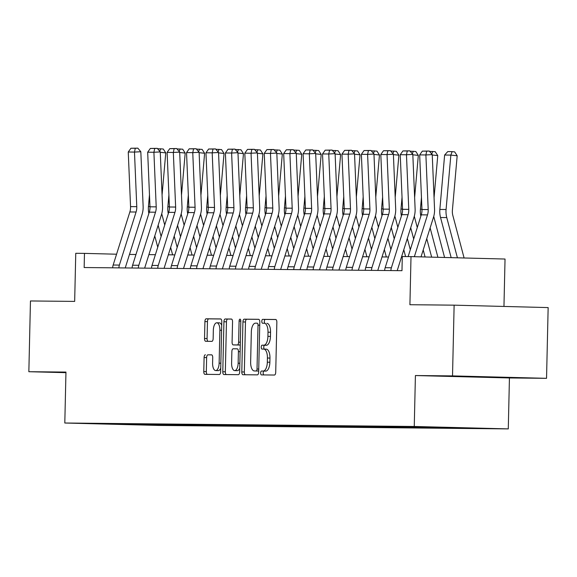 <?xml version="1.0" encoding="UTF-8"?>
<svg xmlns="http://www.w3.org/2000/svg" width="577" height="577" viewBox="0 0 577 577"><rect width="100%" height="100%" fill="white"/><g stroke="black" fill="none" stroke-linecap="round" stroke-linejoin="round"><path stroke-width="0.87" d="M260.638 372.951A1.947 0.858 -88.5 0 0 261.439 374.906A1.947 0.858 -88.5 0 0 261.446 374.906L274.436 375.036A2.777 1.219 -88.5 0 0 275.719 372.273L276.852 322.269A2.777 1.219 -88.5 0 0 275.705 319.485L262.708 319.355A1.947 0.858 -88.5 0 0 261.807 321.288A1.947 0.858 -88.5 0 0 262.614 323.243A1.947 0.858 -88.5 0 0 262.622 323.243L264.302 323.257A8.893 3.909 -88.5 0 1 264.331 323.257A8.893 3.909 -88.5 0 1 268.009 332.186L267.916 336.355A8.893 3.909 -88.5 0 1 263.804 345.205L262.124 345.183A1.947 0.858 -88.5 0 0 261.222 347.123A1.947 0.858 -88.5 0 0 262.03 349.078L263.711 349.092A8.893 3.909 -88.5 0 0 263.711 349.092A8.893 3.909 -88.5 0 1 267.425 358.021L267.331 362.183A8.893 3.909 -88.5 0 1 263.213 371.033L261.532 371.018A1.947 0.858 -88.5 0 0 260.638 372.951M263.768 349.092L266.257 349.157A8.893 3.909 -88.5 0 1 266.285 349.157A8.893 3.909 -88.5 0 1 269.964 358.086L269.87 362.248A8.893 3.909 -88.5 0 1 265.759 371.098L264.078 371.083A1.947 0.858 -88.5 0 0 263.177 373.023A1.947 0.858 -88.5 0 0 263.819 374.927M275.9 319.528L265.247 319.42A1.947 0.858 -88.5 0 0 264.353 321.353A1.947 0.858 -88.5 0 0 265.016 323.279M266.87 323.322L266.841 323.322A8.893 3.909 -88.5 0 1 266.87 323.322A8.893 3.909 -88.5 0 1 270.548 332.251L270.454 336.42A8.893 3.909 -88.5 0 1 266.343 345.27L264.663 345.255A1.947 0.858 -88.5 0 0 263.761 347.188A1.947 0.858 -88.5 0 0 264.425 349.107M500.05 377.437L458.16 376.42L500.05 377.437M205.383 354.768A2.777 1.219 -88.5 0 0 204.099 357.531L203.782 371.559A2.777 1.219 -88.5 0 0 204.936 374.35L219.368 374.487A2.777 1.219 -88.5 0 0 220.652 371.725L221.784 321.728A2.777 1.219 -88.5 0 0 220.638 318.937L206.205 318.792A2.777 1.219 -88.5 0 0 204.914 321.562L204.532 338.504A2.777 1.219 -88.5 0 0 205.686 341.295L211.867 341.353A2.777 1.219 -88.5 0 0 213.151 338.591L213.339 330.188A7.429 3.267 -88.5 0 1 216.801 322.788A7.429 3.267 -88.5 0 1 219.88 330.253L219.13 363.164A7.429 3.267 -88.5 0 1 215.675 370.564A7.429 3.267 -88.5 0 1 212.596 363.099L212.718 357.617A2.777 1.219 -88.5 0 0 211.564 354.826A2.777 1.219 -88.5 0 0 211.557 354.826L207.929 354.833A2.777 1.219 -88.5 0 0 206.638 357.596L206.321 371.624A2.777 1.219 -88.5 0 0 207.273 374.372M452.519 375.901L415.411 375.54L509.433 377.957L546.542 378.324L452.519 375.901L454.128 305.161L409.915 304.721L411.012 256.614L402.292 256.527L401.974 270.678L84.155 267.533L84.473 253.382L75.76 253.296L74.664 301.403L30.458 300.963L28.85 371.711L65.951 372.67M415.411 375.54L414.257 426.475L64.804 423.013L65.958 372.078L28.85 371.711M241.799 371.934A2.777 1.219 -88.5 0 0 242.953 374.725A2.777 1.219 -88.5 0 0 242.96 374.725L257.385 374.87A2.777 1.219 -88.5 0 0 258.669 372.1L259.801 322.103A2.777 1.219 -88.5 0 0 258.655 319.312L244.215 319.168A2.777 1.219 -88.5 0 0 242.931 321.937L241.799 371.934L244.338 371.999A2.777 1.219 -88.5 0 0 245.29 374.747M238.373 374.682L223.948 374.538A2.777 1.219 -88.5 0 0 223.948 374.538A2.777 1.219 -88.5 0 1 222.787 371.747L223.926 321.75A2.777 1.219 -88.5 0 1 225.21 318.98L231.384 319.045A2.777 1.219 -88.5 0 0 231.384 319.045A2.777 1.219 -88.5 0 1 232.545 321.836L232.084 342.111A2.777 1.219 -88.5 0 0 233.231 344.902A2.777 1.219 -88.5 0 0 233.245 344.902L237.335 344.938A2.777 1.219 -88.5 0 0 238.626 342.175L239.102 321.064A1.947 0.858 -88.5 0 1 240.01 319.131A1.947 0.858 -88.5 0 1 240.811 321.079L239.657 371.913A2.777 1.219 -88.5 0 1 238.373 374.682M454.128 305.161L548.15 307.584L546.542 378.324M414.257 426.475L508.279 428.899L158.826 425.437L64.804 423.013M165.686 425.098L464.572 428.17L409.309 426.749M165.686 425.213L108.512 423.742L409.201 426.865M163.341 424.42L163.882 425.047M175.307 424.549L175.841 425.17M182.772 424.614L183.313 425.242M194.737 424.744L195.264 425.357M202.195 424.802L202.736 425.437M214.161 424.932L214.694 425.552M221.626 424.997L222.167 425.624M233.591 425.126L234.118 425.747M241.056 425.191L241.59 425.819M253.022 425.321L253.548 425.934M260.479 425.379L261.02 426.014M272.445 425.509L272.979 426.129M279.91 425.574L280.451 426.201M291.875 425.703L292.402 426.324M299.333 425.761L299.874 426.396M311.306 425.898L311.832 426.511M318.764 425.956L319.305 426.591M330.729 426.086L331.263 426.706M338.194 426.151L338.735 426.778M350.16 426.28L350.686 426.901M357.617 426.338L358.158 426.973M369.583 426.475L370.117 427.088M377.048 426.533L377.589 427.16M389.013 426.663L389.54 427.283M396.478 426.728L397.012 427.355M408.444 426.857L408.97 427.478M415.902 426.915L416.443 427.55M427.867 427.045L428.401 427.665M435.339 427.124L435.873 427.737M447.427 427.391L447.824 427.86M503.959 306.445L505.034 259.037L411.012 256.614M509.433 377.957L508.279 428.899M116.561 254.212L84.473 253.382M402.277 257.133L401.455 257.126M388.523 256.996L382.032 256.931M369.092 256.801L362.601 256.743M349.669 256.614L343.171 256.549M330.239 256.419L323.747 256.354M310.808 256.224L304.317 256.166M291.385 256.037L284.894 255.972M271.955 255.842L265.463 255.777M252.531 255.654L246.033 255.589M233.101 255.46L226.61 255.395M213.67 255.265L207.179 255.2M194.247 255.077L187.756 255.012M174.817 254.883L168.325 254.818M155.393 254.688L148.895 254.623M135.963 254.5L129.472 254.435M134.975 424.153L135.242 424.766M155.884 424.355L156.41 424.975M258.849 319.355L246.761 319.24A2.777 1.219 -88.5 0 0 245.477 322.002L244.338 371.999M256.123 370.968A1.947 0.858 -88.5 0 0 257.025 369.028L258.02 325.139A1.947 0.858 -88.5 0 0 257.219 323.192A1.947 0.858 -88.5 0 0 257.212 323.192L255.438 323.17A8.893 3.909 -88.5 0 0 251.327 332.02L250.642 362.017A8.893 3.909 -88.5 0 0 254.327 370.946A8.893 3.909 -88.5 0 0 254.356 370.946L258.669 371.033A1.947 0.858 -88.5 0 0 258.691 371.033L254.356 370.946M231.593 319.088L227.749 319.045A2.777 1.219 -88.5 0 0 226.465 321.815L225.333 371.812A2.777 1.219 -88.5 0 0 226.285 374.56M233.245 344.902L235.784 344.967A2.777 1.219 -88.5 0 0 235.777 344.967A2.777 1.219 -88.5 0 0 235.784 344.967L239.881 345.01A2.777 1.219 -88.5 0 0 240.27 344.866M231.608 363.149A7.429 3.267 -88.5 0 0 234.68 370.614A7.429 3.267 -88.5 0 0 238.142 363.214L238.409 351.617A2.777 1.219 -88.5 0 0 237.255 348.833A2.777 1.219 -88.5 0 0 237.248 348.833L233.151 348.789A2.777 1.219 -88.5 0 0 231.867 351.552L231.608 363.149M234.68 370.614L237.226 370.679A7.429 3.267 -88.5 0 0 239.743 368.22M240.176 349.049A2.777 1.219 -88.5 0 0 239.801 348.897A2.777 1.219 -88.5 0 0 239.787 348.897L239.801 348.897M211.766 354.869L207.929 354.833M215.675 370.564L218.214 370.629A7.429 3.267 -88.5 0 0 220.731 368.169M221.705 325.363A7.429 3.267 -88.5 0 0 219.347 322.853L216.801 322.788M220.832 318.98L208.744 318.857A2.777 1.219 -88.5 0 0 207.46 321.627L207.071 338.569A2.777 1.219 -88.5 0 0 208.023 341.317M464.096 257.984L452.858 215.56A14.151 12.708 -89.4 0 1 452.404 210.179L457.179 155.761L450.853 155.09L446.079 209.509A21.226 19.063 90.6 0 0 446.764 217.572L457.417 257.811M444.629 155.025L447.781 151.578L452.137 151.621L450.853 155.09L444.629 155.025L439.854 209.444A21.226 19.063 90.6 0 0 440.539 217.515L451.164 257.645M452.137 151.621L454.669 151.888L457.179 155.761M408.141 256.585L421.268 214.846A14.151 12.708 90.6 0 0 421.967 209.494L419.667 154.896L425.891 154.961L426.706 151.167L429.245 151.03L422.35 151.124L426.706 151.167M414.351 256.7L427.492 214.904A14.151 12.708 90.6 0 0 428.199 209.559L425.891 154.961L432.238 154.607L434.546 209.213A21.226 19.063 -89.4 0 1 433.493 217.233L421.022 256.873M432.238 154.607L429.245 151.03M422.35 151.124L419.667 154.896M444.586 257.479L433.724 216.454M434.055 197.666L437.755 155.574L432.26 154.989M430.132 227.922L437.907 257.306M426.756 238.64L431.654 257.147M421.462 197.442L420.424 209.256A21.226 19.063 90.6 0 0 420.842 216.195M429.555 151.398L435.246 151.693L437.755 155.574M432.714 151.426L431.747 154.023M425.076 256.974L423.208 249.928M417.279 227.533L414.293 216.26M414.632 197.478L418.325 155.379L412.829 154.795M410.701 227.727L413.68 238.972M407.333 238.452L410.305 249.697M402.032 197.247L400.993 209.062A21.226 19.063 90.6 0 0 401.412 216M410.124 151.203L415.815 151.506L418.325 155.379M413.283 151.232L412.324 153.835M384.664 270.505A9.91 8.9 -89.4 0 1 385.155 267.714L401.837 214.651A14.151 12.708 90.6 0 0 402.544 209.307L400.236 154.701L406.468 154.766L407.283 150.979L409.821 150.835L402.919 150.936L407.283 150.979M390.889 270.57A9.91 8.9 -89.4 0 1 391.379 267.778L408.069 214.709A14.151 12.708 90.6 0 0 408.768 209.364L406.468 154.766L412.815 154.42L415.115 209.018A21.226 19.063 -89.4 0 1 414.062 217.039L397.373 270.101A2.827 2.539 90.6 0 0 397.257 270.627M412.815 154.42L409.821 150.835M402.919 150.936L400.236 154.701M365.234 270.31A9.91 8.9 -89.4 0 1 365.724 267.519L382.414 214.456A14.151 12.708 90.6 0 0 383.114 209.112L380.813 154.513L387.037 154.571L387.852 150.785L390.391 150.647L383.496 150.741L387.852 150.785M371.458 270.375A9.91 8.9 -89.4 0 1 371.949 267.584L388.638 214.521A14.151 12.708 90.6 0 0 389.338 209.17L387.037 154.571L393.384 154.225L395.685 208.824A21.226 19.063 -89.4 0 1 394.639 216.844L377.949 269.906A2.827 2.539 90.6 0 0 377.834 270.44M393.384 154.225L390.391 150.647M383.496 150.741L380.813 154.513M405.588 256.563L403.777 249.733M397.849 227.338L394.863 216.072M395.202 197.284L398.895 155.184L393.399 154.6M391.271 227.54L394.25 238.784M387.903 238.258L390.881 249.502M382.609 197.06L381.57 208.867A21.226 19.063 90.6 0 0 381.988 215.812M390.701 151.008L396.385 151.311L398.895 155.184M393.86 151.044L392.894 153.641M386.323 256.974L384.354 249.545M378.425 227.143L375.439 215.877M375.771 197.089L379.471 154.997L373.975 154.412M371.848 227.345L374.826 238.589M368.472 238.063L371.451 249.307M363.178 196.865L362.14 208.679A21.226 19.063 90.6 0 0 362.558 215.618M371.271 150.821L376.961 151.124L379.471 154.997M374.43 150.849L373.47 153.446M366.893 256.779L364.924 249.351M358.995 226.956L356.009 215.683M356.348 196.901L360.041 154.802L354.545 154.218M352.417 227.15L355.396 238.395M349.049 237.875L352.02 249.12M343.748 196.67L342.716 208.485A21.226 19.063 90.6 0 0 343.135 215.423M351.84 150.626L357.531 150.929L360.041 154.802M354.999 150.662L354.04 153.258M345.803 270.123A9.91 8.9 -89.4 0 1 346.294 267.331L362.983 214.269A14.151 12.708 90.6 0 0 363.683 208.917L361.382 154.319L367.607 154.384L368.422 150.59L370.961 150.453L364.065 150.547L368.422 150.59M352.035 270.18A9.91 8.9 -89.4 0 1 352.525 267.389L369.215 214.327A14.151 12.708 90.6 0 0 369.915 208.982L367.607 154.384L373.961 154.03L376.262 208.636A21.226 19.063 -89.4 0 1 375.209 216.656L358.519 269.719A2.827 2.539 90.6 0 0 358.404 270.245M373.961 154.03L370.961 150.453M364.065 150.547L361.382 154.319M326.38 269.928A9.91 8.9 -89.4 0 1 326.87 267.137L343.56 214.074A14.151 12.708 90.6 0 0 344.26 208.73L341.952 154.124L348.183 154.189L348.998 150.402L351.537 150.258L344.642 150.359L348.998 150.402M332.604 269.993A9.91 8.9 -89.4 0 1 333.095 267.201L349.785 214.139A14.151 12.708 90.6 0 0 350.484 208.787L348.183 154.189L354.53 153.843L356.831 208.441A21.226 19.063 -89.4 0 1 355.778 216.462L339.096 269.524A2.827 2.539 90.6 0 0 338.973 270.05M354.53 153.843L351.537 150.258M344.642 150.359L341.952 154.124M306.95 269.733A9.91 8.9 -89.4 0 1 307.44 266.942L324.13 213.879A14.151 12.708 90.6 0 0 324.829 208.535L322.529 153.936L328.753 153.994L329.568 150.208L332.107 150.07L325.212 150.164L329.568 150.208M313.174 269.798A9.91 8.9 -89.4 0 1 313.664 267.007L330.354 213.944A14.151 12.708 90.6 0 0 331.061 208.6L328.753 153.994L335.1 153.648L337.408 208.247A21.226 19.063 -89.4 0 1 336.355 216.267L319.665 269.329A2.827 2.539 90.6 0 0 319.55 269.863M335.1 153.648L332.107 150.07M325.212 150.164L322.529 153.936M287.526 269.546A9.91 8.9 -89.4 0 1 288.01 266.754L304.699 213.692A14.151 12.708 90.6 0 0 305.406 208.34L303.098 153.742L309.33 153.807L310.145 150.013L312.684 149.876L305.781 149.97L310.145 150.013M293.751 269.603A9.91 8.9 -89.4 0 1 294.241 266.812L310.931 213.75A14.151 12.708 90.6 0 0 311.63 208.405L309.33 153.807L315.677 153.46L317.977 208.059A21.226 19.063 -89.4 0 1 316.924 216.079L300.235 269.142A2.827 2.539 90.6 0 0 300.119 269.668M315.677 153.46L312.684 149.876M305.781 149.97L303.098 153.742M268.096 269.351A9.91 8.9 -89.4 0 1 268.586 266.56L285.276 213.497A14.151 12.708 90.6 0 0 285.976 208.153L283.675 153.547L289.899 153.612L290.714 149.825L293.253 149.681L286.358 149.782L290.714 149.825M274.32 269.416A9.91 8.9 -89.4 0 1 274.811 266.624L291.5 213.562A14.151 12.708 90.6 0 0 292.2 208.21L289.899 153.612L296.246 153.266L298.547 207.864A21.226 19.063 -89.4 0 1 297.501 215.885L280.811 268.947A2.827 2.539 90.6 0 0 280.696 269.473M296.246 153.266L293.253 149.681M286.358 149.782L283.675 153.547M248.665 269.163A9.91 8.9 -89.4 0 1 249.156 266.365L265.846 213.302A14.151 12.708 90.6 0 0 266.545 207.958L264.244 153.359L270.469 153.417L271.284 149.631L273.823 149.493L266.927 149.587L271.284 149.631M254.897 269.221A9.91 8.9 -89.4 0 1 255.387 266.43L272.07 213.367A14.151 12.708 90.6 0 0 272.777 208.023L270.469 153.417L276.816 153.071L279.124 207.67A21.226 19.063 -89.4 0 1 278.071 215.69L261.381 268.759A2.827 2.539 90.6 0 0 261.266 269.286M276.816 153.071L273.823 149.493M266.927 149.587L264.244 153.359M229.242 268.969A9.91 8.9 -89.4 0 1 229.733 266.177L246.422 213.115A14.151 12.708 90.6 0 0 247.122 207.763L244.814 153.165L251.045 153.23L251.86 149.436L254.399 149.299L247.497 149.393L251.86 149.436M235.466 269.026A9.91 8.9 -89.4 0 1 235.957 266.235L252.647 213.173A14.151 12.708 90.6 0 0 253.346 207.828L251.045 153.23L257.392 152.883L259.693 207.482A21.226 19.063 -89.4 0 1 258.64 215.502L241.951 268.565A2.827 2.539 90.6 0 0 241.835 269.091M257.392 152.883L254.399 149.299M247.497 149.393L244.814 153.165M209.812 268.774A9.91 8.9 -89.4 0 1 210.302 265.983L226.992 212.92A14.151 12.708 90.6 0 0 227.691 207.576L225.391 152.977L231.615 153.035L232.43 149.248L234.969 149.111L228.074 149.205L232.43 149.248M216.036 268.839A9.91 8.9 -89.4 0 1 216.526 266.047L233.216 212.985A14.151 12.708 90.6 0 0 233.916 207.633L231.615 153.035L237.962 152.689L240.27 207.287A21.226 19.063 -89.4 0 1 239.217 215.308L222.527 268.37A2.827 2.539 90.6 0 0 222.412 268.904M237.962 152.689L234.969 149.111M228.074 149.205L225.391 152.977M190.381 268.586A9.91 8.9 -89.4 0 1 190.872 265.788L207.561 212.725A14.151 12.708 90.6 0 0 208.268 207.381L205.96 152.782L212.192 152.84L213.007 149.054L215.546 148.916L208.643 149.01L213.007 149.054M196.613 268.644A9.91 8.9 -89.4 0 1 197.103 265.853L213.793 212.79A14.151 12.708 90.6 0 0 214.493 207.446L212.192 152.84L218.539 152.494L220.84 207.1A21.226 19.063 -89.4 0 1 219.787 215.12L203.097 268.182A2.827 2.539 90.6 0 0 202.981 268.709M218.539 152.494L215.546 148.916M208.643 149.01L205.96 152.782M170.958 268.392A9.91 8.9 -89.4 0 1 171.448 265.6L188.138 212.538A14.151 12.708 90.6 0 0 188.838 207.186L186.537 152.588L192.761 152.653L193.576 148.859L196.115 148.722L189.22 148.816L193.576 148.859M177.182 268.449A9.91 8.9 -89.4 0 1 177.673 265.658L194.362 212.596A14.151 12.708 90.6 0 0 195.062 207.251L192.761 152.653L199.108 152.306L201.409 206.905A21.226 19.063 -89.4 0 1 200.363 214.925L183.674 267.988A2.827 2.539 90.6 0 0 183.551 268.514M199.108 152.306L196.115 148.722M189.22 148.816L186.537 152.588M151.527 268.197A9.91 8.9 -89.4 0 1 152.018 265.406L168.708 212.343A14.151 12.708 90.6 0 0 169.407 206.999L167.106 152.4L173.331 152.458L174.146 148.671L176.685 148.534L169.789 148.628L174.146 148.671M157.759 268.262A9.91 8.9 -89.4 0 1 158.249 265.47L174.932 212.408A14.151 12.708 90.6 0 0 175.639 207.056L173.331 152.458L179.678 152.112L181.986 206.71A21.226 19.063 -89.4 0 1 180.933 214.731L164.243 267.793A2.827 2.539 90.6 0 0 164.128 268.327M179.678 152.112L176.685 148.534M169.789 148.628L167.106 152.4M132.104 268.009A9.91 8.9 -89.4 0 1 132.595 265.218L149.277 212.156A14.151 12.708 90.6 0 0 149.984 206.804L147.676 152.205L153.908 152.263L154.723 148.477L157.261 148.339L150.359 148.433L154.723 148.477M138.329 268.067A9.91 8.9 -89.4 0 1 138.819 265.276L155.509 212.213A14.151 12.708 90.6 0 0 156.208 206.869L153.908 152.263L160.255 151.917L162.555 206.523A21.226 19.063 -89.4 0 1 161.502 214.543L144.813 267.605A2.827 2.539 90.6 0 0 144.697 268.132M160.255 151.917L157.261 148.339M150.359 148.433L147.676 152.205M347.462 256.592L345.5 249.156M339.565 226.761L336.586 215.495M336.918 196.707L340.618 154.607L335.122 154.023M332.994 226.963L335.965 238.207M329.618 237.681L332.597 248.925M324.324 196.483L323.286 208.29A21.226 19.063 90.6 0 0 323.704 215.235M332.417 150.438L338.108 150.734L340.618 154.607M335.576 150.467L334.61 153.064M328.039 256.397L326.07 248.968M320.141 226.566L317.155 215.3M317.494 196.512L321.187 154.42L315.691 153.835M313.563 226.768L316.542 238.012M310.188 237.493L313.167 248.73M304.894 196.288L303.855 208.102A21.226 19.063 90.6 0 0 304.274 215.041M312.986 150.244L318.677 150.547L321.187 154.42M316.146 150.272L315.186 152.869M308.608 256.202L306.639 248.774M300.711 226.379L297.725 215.106M298.064 196.324L301.757 154.225L296.261 153.641M294.133 226.581L297.112 237.818M290.765 237.298L293.743 248.543M285.464 196.093L284.432 207.908A21.226 19.063 90.6 0 0 284.85 214.846M293.563 150.049L299.247 150.352L301.757 154.225M296.722 150.085L295.756 152.681M289.185 256.015L287.216 248.579M281.28 226.184L278.302 214.918M278.633 196.13L282.333 154.03L276.837 153.446M274.71 226.386L277.681 237.63M271.334 237.104L274.313 248.348M266.04 195.906L265.002 207.713A21.226 19.063 90.6 0 0 265.42 214.658M274.133 149.861L279.823 150.157L282.333 154.03M277.292 149.89L276.333 152.487M269.755 255.82L267.786 248.391M261.857 225.989L258.871 214.723M259.21 195.935L262.903 153.843L257.407 153.258M255.279 226.191L258.258 237.435M251.911 236.916L254.883 248.153M246.61 195.711L245.571 207.525A21.226 19.063 90.6 0 0 245.997 214.464M254.702 149.667L260.393 149.97L262.903 153.843M257.861 149.695L256.902 152.292M250.324 255.633L248.362 248.197M242.427 225.802L239.448 214.529M239.78 195.747L243.472 153.648L237.976 153.064M235.849 226.004L238.828 237.241M232.481 236.721L235.459 247.966M227.187 195.516L226.148 207.331A21.226 19.063 90.6 0 0 226.566 214.269M235.279 149.472L240.962 149.775L243.472 153.648M238.438 149.508L237.472 152.104M230.901 255.438L228.932 248.002M223.003 225.607L220.017 214.341M220.349 195.553L224.049 153.46L218.553 152.869M216.425 225.809L219.404 237.053M213.05 236.527L216.029 247.771M207.756 195.329L206.717 207.143A21.226 19.063 90.6 0 0 207.136 214.081M215.848 149.284L221.539 149.58L224.049 153.46M219.008 149.313L218.048 151.91M211.47 255.243L209.501 247.814M203.573 225.412L200.587 214.146M200.926 195.358L204.619 153.266L199.123 152.681M196.995 225.614L199.974 236.858M193.627 236.339L196.606 247.576M188.326 195.134L187.294 206.948A21.226 19.063 90.6 0 0 187.713 213.887M196.418 149.09L202.109 149.393L204.619 153.266M199.577 149.118L198.618 151.715M192.047 255.056L190.078 247.62M184.142 225.225L181.164 213.952M181.495 195.17L185.195 153.071L179.699 152.487M177.572 225.427L180.543 236.664M174.196 236.144L177.175 247.389M168.902 194.947L167.864 206.754A21.226 19.063 90.6 0 0 168.282 213.699M176.995 148.895L182.685 149.198L185.195 153.071M180.154 148.931L179.195 151.527M172.617 254.861L170.648 247.432M164.719 225.03L161.733 213.764M162.072 194.976L165.765 152.883L160.269 152.292M158.141 225.232L161.12 236.476M154.773 235.95L157.745 247.194M149.472 194.752L148.433 206.566A21.226 19.063 90.6 0 0 148.859 213.504M157.564 148.707L163.255 149.003L165.765 152.883M160.723 148.736L159.764 151.333M112.674 267.815A9.91 8.9 -89.4 0 1 113.164 265.023L129.854 211.961A14.151 12.708 90.6 0 0 130.553 206.616L128.253 152.011L134.477 152.076L135.292 148.289L137.831 148.145L130.936 148.246L135.292 148.289M118.898 267.879A9.91 8.9 -89.4 0 1 119.389 265.081L136.078 212.019A14.151 12.708 90.6 0 0 136.778 206.674L134.477 152.076L140.824 151.729L143.132 206.328A21.226 19.063 -89.4 0 1 142.079 214.348L125.389 267.411A2.827 2.539 90.6 0 0 125.274 267.937M140.824 151.729L137.831 148.145M130.936 148.246L128.253 152.011M265.759 371.098L263.213 371.033M269.87 362.248L267.331 362.183M269.964 358.086L267.425 358.021M264.663 345.255L262.124 345.183M266.343 345.27L263.804 345.205M270.454 336.42L267.916 336.355M270.548 332.251L268.009 332.186M265.247 319.42L262.708 319.355M264.078 371.083L261.532 371.018M245.477 322.002L242.931 321.937M246.761 319.24L244.215 319.168M258.734 369.071L257.025 369.028M259.729 325.183L258.02 325.139M225.333 371.812L222.787 371.747M226.465 321.815L223.926 321.75M227.749 319.045L225.21 318.98M239.881 345.01L237.335 344.938M240.335 342.219L238.626 342.175M240.811 321.108L239.102 321.064M239.859 363.258L238.142 363.214M240.119 351.667L238.409 351.617M220.847 363.214L219.13 363.164M221.59 330.296L219.88 330.253M207.071 338.569L204.532 338.504M207.46 321.627L204.914 321.562M208.744 318.857L206.205 318.792M206.321 371.624L203.782 371.559M206.638 357.596L204.099 357.531M446.079 209.509L439.854 209.444M446.764 217.572L440.539 217.515M421.268 214.846L427.492 214.904M421.967 209.494L428.199 209.559M421.96 209.271L420.424 209.256M402.53 209.076L400.993 209.062M401.837 214.651L408.069 214.709M402.544 209.307L408.768 209.364M385.155 267.714L391.379 267.778M382.414 214.456L388.638 214.521M383.114 209.112L389.338 209.17M365.724 267.519L371.949 267.584M383.106 208.881L381.57 208.867M363.676 208.694L362.14 208.679M344.245 208.499L342.716 208.485M362.983 214.269L369.215 214.327M363.683 208.917L369.915 208.982M346.294 267.331L352.525 267.389M343.56 214.074L349.785 214.139M344.26 208.73L350.484 208.787M326.87 267.137L333.095 267.201M324.13 213.879L330.354 213.944M324.829 208.535L331.061 208.6M307.44 266.942L313.664 267.007M304.699 213.692L310.931 213.75M305.406 208.34L311.63 208.405M288.01 266.754L294.241 266.812M285.276 213.497L291.5 213.562M285.976 208.153L292.2 208.21M268.586 266.56L274.811 266.624M265.846 213.302L272.07 213.367M266.545 207.958L272.777 208.023M249.156 266.365L255.387 266.43M246.422 213.115L252.647 213.173M247.122 207.763L253.346 207.828M229.733 266.177L235.957 266.235M226.992 212.92L233.216 212.985M227.691 207.576L233.916 207.633M210.302 265.983L216.526 266.047M207.561 212.725L213.793 212.79M208.268 207.381L214.493 207.446M190.872 265.788L197.103 265.853M188.138 212.538L194.362 212.596M188.838 207.186L195.062 207.251M171.448 265.6L177.673 265.658M168.708 212.343L174.932 212.408M169.407 206.999L175.639 207.056M152.018 265.406L158.249 265.47M149.277 212.156L155.509 212.213M149.984 206.804L156.208 206.869M132.595 265.218L138.819 265.276M324.822 208.311L323.286 208.29M305.392 208.117L303.855 208.102M285.968 207.922L284.432 207.908M266.538 207.734L265.002 207.713M247.107 207.54L245.571 207.525M227.684 207.345L226.148 207.331M208.254 207.157L206.717 207.143M188.83 206.963L187.294 206.948M169.4 206.768L167.864 206.754M149.97 206.58L148.433 206.566M129.854 211.961L136.078 212.019M130.553 206.616L136.778 206.674M113.164 265.023L119.389 265.081M266.285 349.157L263.739 349.092M256.866 371.011L254.327 370.946M235.777 344.967L233.231 344.902"/></g></svg>
